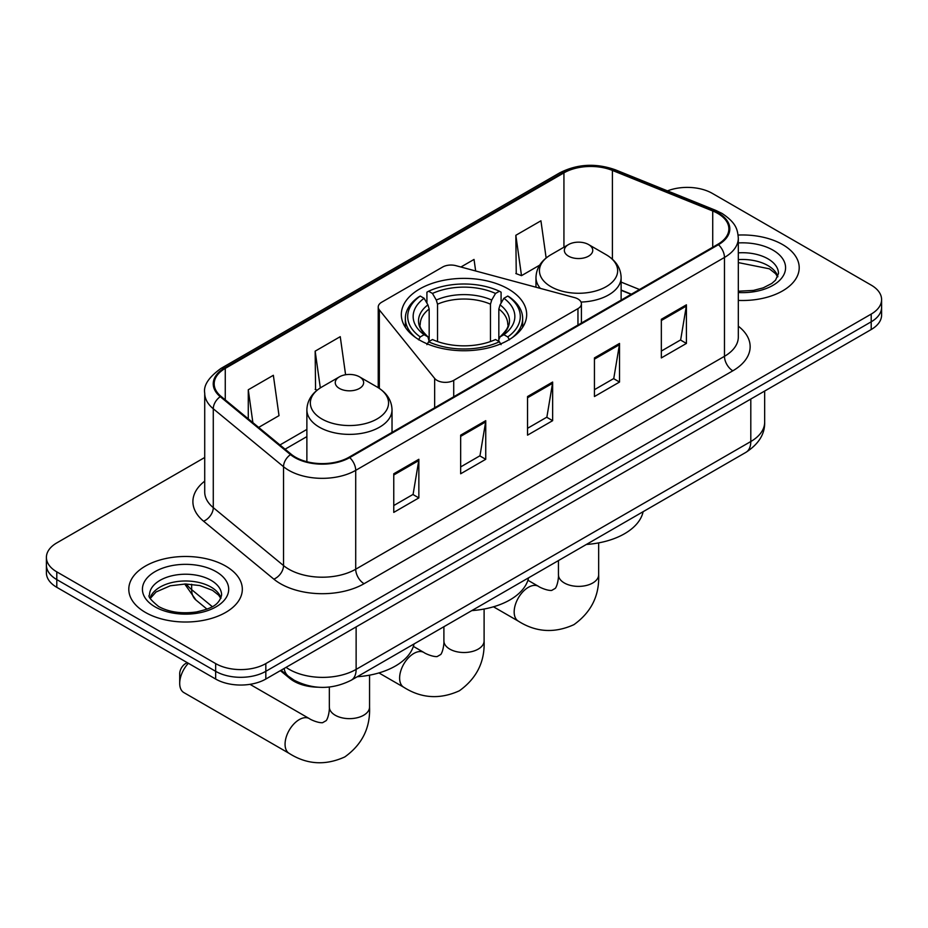 <?xml version="1.0" encoding="UTF-8"?>
<svg xmlns="http://www.w3.org/2000/svg" width="928" height="928" viewBox="0 0 928 928"><rect width="100%" height="100%" fill="white"/><g stroke="black" fill="none" stroke-linecap="round" stroke-linejoin="round"><path stroke-width="1.39" d="M577.958 298.978A11.82 6.832 0 0 0 574.594 297.61L455.984 265.686A11.82 6.832 0 0 0 442.621 267.044L381.698 302.215A11.82 6.832 0 0 0 378.23 307.04A11.82 6.832 0 0 0 379.343 309.929L434.652 378.415A11.82 6.832 0 0 0 453.722 380.352L577.958 308.63A11.82 6.832 0 0 0 581.415 303.804A11.82 6.832 0 0 0 577.958 298.978M508.312 288.979A62.675 36.18 0 0 0 440.011 281.126A62.675 36.18 0 0 0 401.325 314.557A62.675 36.18 0 0 0 419.688 340.147A62.675 36.18 0 0 0 487.989 347.988A62.675 36.18 0 0 0 526.675 314.557A62.675 36.18 0 0 0 508.312 288.979M631.133 294.338L621.122 290.302M317.794 687.196A35.473 20.486 180 0 1 289.884 678.472L280.384 670.642M204.717 457.492L56.794 542.903A35.473 20.486 0 0 0 46.4 557.392L46.4 572.831A35.473 20.486 0 0 0 56.794 587.32L215.656 679.041A35.473 20.486 0 0 0 265.826 679.041L871.206 329.533A35.473 20.486 0 0 0 881.6 315.044L881.6 307.319A35.473 20.486 0 0 1 871.206 321.807A35.473 20.486 0 0 0 881.6 307.319L881.6 299.593A35.473 20.486 0 0 0 871.206 285.116L712.344 193.395A35.473 20.486 0 0 0 667.487 190.866M46.4 557.392A35.473 20.486 0 0 0 56.794 571.868L215.656 663.59A35.473 20.486 0 0 0 265.826 663.59L265.826 671.315L871.206 321.807L265.826 671.315A35.473 20.486 0 0 1 215.656 671.315A35.473 20.486 0 0 0 265.826 671.315L265.826 679.041M56.794 571.868L56.794 579.594L215.656 671.315L56.794 579.594A35.473 20.486 0 0 1 46.4 565.106A35.473 20.486 0 0 0 56.794 579.594L56.794 587.32M782.582 244.563A56.759 32.77 0 0 0 738.12 235.062A56.759 32.77 0 0 1 782.582 244.563A56.759 32.77 0 0 1 799.205 267.74A56.759 32.77 0 0 0 782.582 244.563M225.69 566.08A56.759 32.77 0 0 0 163.838 558.969A56.759 32.77 0 0 0 128.795 589.245A56.759 32.77 0 0 0 145.418 612.422A56.759 32.77 0 0 0 207.28 619.521A56.759 32.77 0 0 0 242.324 589.245A56.759 32.77 0 0 0 225.69 566.08A56.759 32.77 0 0 0 163.838 558.969A56.759 32.77 0 0 0 128.795 589.245A56.759 32.77 0 0 0 145.418 612.422A56.759 32.77 0 0 0 207.28 619.521A56.759 32.77 0 0 0 242.324 589.245A56.759 32.77 0 0 0 225.69 566.08M717.773 213.428A37.839 21.843 180 0 1 728.863 228.868A37.839 21.843 180 0 1 717.773 244.319L349.032 457.214A37.839 21.843 180 0 1 291.276 454.291L221.026 396.372A37.839 21.843 180 0 1 214.182 383.844A37.839 21.843 180 0 1 225.26 368.393L563.934 172.863A37.839 21.843 180 0 1 612.399 170.416L712.727 210.981A37.839 21.843 180 0 1 717.773 213.428M718.446 213.034A38.79 22.388 0 0 0 713.261 210.528L612.932 169.975A38.79 22.388 0 0 0 563.261 172.48L224.599 368.01A38.79 22.388 0 0 0 220.249 396.685L290.499 454.616A38.79 22.388 0 0 0 349.694 457.597L718.446 244.702A38.79 22.388 0 0 0 718.446 213.034M393.762 473.779L393.762 512.395L418.853 497.907L418.853 459.29L393.762 473.779M393.762 505.54L413.088 494.392L418.748 460.578A9.466 5.464 -120 0 0 418.853 459.29M412.914 494.485L418.853 497.907M460.659 435.151L460.659 473.779L485.738 459.29L485.738 420.674L460.659 435.151M460.659 466.923L479.973 455.764L485.634 421.95A9.466 5.464 -120 0 0 485.738 420.674M479.811 455.868L485.738 459.29M661.339 319.29L661.339 357.918L686.418 343.43L686.418 304.813L661.339 319.29M661.339 351.062L680.653 339.903L686.314 306.089A9.466 5.464 -120 0 0 686.418 304.813M680.479 340.008L686.418 343.43M594.442 357.918L594.442 396.534L619.521 382.046L619.521 343.43L594.442 357.918M594.442 389.679L613.756 378.531L619.428 344.717A9.466 5.464 -120 0 0 619.521 343.43M613.594 378.624L619.521 382.046M527.545 396.534L527.545 435.151L552.636 420.674L552.636 382.046L527.545 396.534M527.545 428.307L546.87 417.148L552.531 383.334A9.466 5.464 -120 0 0 552.636 382.046M546.696 417.24L552.636 420.674M738.317 300.417A56.759 32.77 0 0 0 799.205 267.74A56.759 32.77 0 0 1 738.317 300.417M265.826 663.59L871.206 314.082A35.473 20.486 0 0 0 881.6 299.593M258.657 427.402L279.015 415.64L273.354 375.295L248.275 389.772L248.275 418.841M475.658 270.976L474.034 259.434L460.914 267.009M546.14 257.984L540.931 220.806L515.84 235.294L516.246 273.679M345.587 374.75L340.251 336.667L315.16 351.155L315.566 389.54M515.84 235.294L521.501 275.651L539.644 265.176M521.501 275.651L515.84 273.528M317.179 390.143L315.16 389.389M315.16 351.155L320.322 387.904M248.275 389.772L252.88 422.646M418.551 339.834L420.233 336.934A56.283 32.492 0 0 1 420.233 296.055L424.108 298.282A50.843 29.36 0 0 0 424.108 334.695L427.924 336.864L429.165 341.434M429.165 339.567L429.165 309.001L427.924 304.871L424.108 298.282M426.915 303.131L426.915 292.181L428.597 291.23A56.283 32.492 0 0 1 499.403 291.23L495.529 293.457A50.843 29.36 0 0 0 432.471 293.457L436.288 300.046L437.529 304.175L437.529 341.55M490.471 341.55L490.471 304.175L491.712 300.046L495.529 293.457M471.818 610.601A65.041 37.549 0 0 0 528.566 577.831M420.233 296.055L418.551 297.018A58.65 33.86 0 0 0 405.35 318.42A58.65 33.86 0 0 0 415.593 337.537M499.403 291.23L501.085 292.181L501.085 303.131M426.915 344.659L428.597 341.759A56.283 32.492 0 0 0 499.403 341.759L501.085 344.659M428.597 341.759L432.471 339.52A50.843 29.36 0 0 0 495.529 339.52L499.403 341.759M424.108 334.695L420.233 336.934M432.471 293.457L428.597 291.23M427.924 304.871A45.484 26.262 0 0 0 427.924 336.864L428.144 337.003M512.407 337.537A58.65 33.86 0 0 0 522.65 318.42A58.65 33.86 0 0 0 509.449 297.018L507.767 296.055A56.283 32.492 0 0 1 507.767 336.934L509.449 339.834M507.767 336.934L503.892 334.695A50.843 29.36 0 0 0 503.892 298.282L507.767 296.055M503.892 298.282L500.076 304.871L498.835 309.001L498.835 339.567L500.076 336.864L503.892 334.695M498.835 309.001A43.755 25.265 0 0 1 507.755 324.29C508.938 326.528 506.317 330.774 499.856 337.015L500.076 336.864A45.484 26.262 0 0 0 500.076 304.871M498.835 341.434L498.835 339.567M581.032 302.064A42.572 24.58 0 0 0 621.122 277.53C620.809 268.053 615.832 260.455 606.204 254.736L588.584 244.563A14.187 8.19 0 0 0 568.516 244.563A14.187 8.19 0 0 0 568.516 256.151A14.187 8.19 0 0 0 588.584 256.151A14.187 8.19 0 0 0 588.584 244.563L606.204 254.736A39.104 22.574 0 0 1 606.204 286.659A39.104 22.574 0 0 1 550.896 286.659A39.104 22.574 0 0 1 550.896 254.736C541.268 260.455 536.303 268.053 535.978 277.53A42.572 24.58 0 0 0 540.386 288.399M586.368 544.458A65.041 37.549 0 0 0 643.116 511.699M188.361 663.276A20.103 11.612 120 0 0 179.707 683.391L179.707 673.728A8.282 4.779 -60 0 1 185.554 663.601L187.236 662.627L185.554 663.601M179.707 683.391A20.103 11.612 120 0 0 183.872 692.59L289.223 753.42A20.103 11.612 -60 0 1 286.149 737.308A20.103 11.612 -60 0 1 299.28 719.594A20.103 11.612 -60 0 1 309.326 718.597C310.451 719.594 318.153 723.086 322.584 722.703L326.273 720.58C328.814 716.938 329.649 708.516 329.347 707.043A20.103 11.612 180 0 0 335.228 715.244A20.103 11.612 180 0 0 363.66 715.244A20.103 11.612 180 0 0 369.553 707.043C370.411 727.842 362.164 744.476 344.798 756.935C325.345 765.739 306.82 764.568 289.223 753.42M339.416 388.426A14.187 8.19 0 0 0 359.484 388.426A14.187 8.19 0 0 0 359.484 376.838L377.104 387.011A39.104 22.574 0 0 1 377.104 418.934A39.104 22.574 0 0 1 321.796 418.934A39.104 22.574 0 0 1 321.796 387.011C312.168 392.73 307.191 400.328 306.878 409.805A42.572 24.58 0 0 0 319.348 427.182A42.572 24.58 0 0 0 365.736 432.506A42.572 24.58 0 0 0 392.022 409.805C391.697 400.328 386.732 392.73 377.104 387.011L359.484 376.838A14.187 8.19 0 0 0 339.416 376.838A14.187 8.19 0 0 0 339.416 388.426M357.268 676.732A65.041 37.549 0 0 0 414.016 643.974M289.884 677.417L289.884 678.472M379.343 309.929L379.343 388.403M434.652 378.415L434.652 407.786M453.722 380.352L453.722 396.766M577.958 308.63L577.958 325.044M286.068 667.36A47.305 27.306 0 0 0 289.246 669.39A47.305 27.306 0 0 0 356.132 669.39L750.798 441.531A47.305 27.306 0 0 0 764.66 422.217C764.997 433.956 758.756 444.002 745.903 452.354L351.236 680.212A23.652 13.653 60 0 0 356.132 669.39L356.132 626.899M750.798 399.04L750.798 441.531A23.652 13.653 60 0 1 745.903 452.354M284.154 668.462A23.652 15.822 129.5 0 0 288.272 676.152L281.091 670.236M871.206 329.533L871.206 314.082M215.656 679.041L215.656 663.59M186.4 583.99A47.305 27.306 0 0 0 191.655 589.64L191.655 584.269M206.979 609.128L195.982 600.056A23.652 15.822 129.5 0 1 191.655 589.64L212.268 606.645M738.317 326.18A59.125 34.139 180 0 1 732.83 370.806L364.078 583.7A11.82 6.832 60 0 1 355.714 569.212L724.466 356.317A47.305 27.306 0 0 0 738.317 337.015L738.317 238.136A47.305 27.306 180 0 1 724.466 257.45A11.82 6.832 -120 0 0 718.446 244.702M364.078 583.7A59.125 34.139 180 0 1 280.465 583.7A59.125 34.139 180 0 1 273.841 579.142L203.592 521.211A59.125 34.139 180 0 1 204.717 481.156M288.828 569.212A47.305 27.306 0 0 0 355.714 569.212L355.714 470.345A47.305 27.306 180 0 1 283.527 466.703L213.278 408.772A47.305 27.306 180 0 1 204.717 393.112L204.717 491.979A47.305 27.306 0 0 0 213.278 507.639L283.527 565.57A47.305 27.306 0 0 0 288.828 569.212M738.317 238.136C737.551 230.016 736.797 223.254 722.019 213.417L715.801 210.401A11.82 5.533 112 0 0 713.261 210.528M715.801 210.401L615.473 169.847C595.88 162.91 577.286 163.92 559.688 172.863A11.82 6.832 60 0 1 563.261 172.48M224.599 368.01A11.82 6.832 -120 0 0 221.026 368.393C208.754 377.209 203.313 385.456 204.717 393.112M220.249 396.685A11.82 7.911 129.5 0 0 213.278 408.772L213.278 507.639A11.82 7.911 -50.5 0 1 203.592 521.211M615.473 169.847A11.82 5.533 112 0 0 612.932 169.975M290.499 454.616A11.82 7.911 129.5 0 0 283.527 466.703L283.527 565.57A11.82 7.911 -50.5 0 1 273.841 579.142M349.694 457.597A11.82 6.832 60 0 1 355.714 470.345L724.466 257.45L724.466 356.317A11.82 6.832 60 0 0 732.83 370.806M225.26 368.393L225.26 399.864M712.727 210.981L712.727 247.242M612.399 170.416L612.399 259.202M639.496 289.513L621.122 282.089M563.934 172.863L563.934 247.208M306.878 429.409L279.954 444.964M527.545 397.752L552.531 383.334M594.442 359.136L619.428 344.717M661.339 320.52L686.314 306.089M460.659 436.38L485.634 421.95M393.762 474.997L418.748 460.578M777.884 276.498A36.041 20.81 0 0 0 767.932 265.57A36.041 20.81 0 0 0 738.317 259.62M738.317 291.218L753.455 290.418L763.245 287.842L771.794 283.458L775.53 280.175L778.488 273.528A36.041 20.81 0 0 0 767.932 258.819A36.041 20.81 0 0 0 738.317 252.857M738.317 292.529A43.14 24.905 0 0 0 781.457 278.354A43.14 24.905 0 0 0 772.943 250.119A43.14 24.905 0 0 0 738.317 242.939M484.103 609.035L484.103 640.9A20.103 11.612 180 0 1 478.21 649.113A20.103 11.612 180 0 1 449.79 649.113A20.103 11.612 180 0 1 443.897 640.9C444.199 642.373 443.375 650.795 440.823 654.449L437.146 656.572C432.715 656.954 425.001 653.463 423.887 652.465L413.366 646.387M484.103 640.9C484.961 661.71 476.714 678.345 459.36 690.792C439.907 699.596 421.382 698.424 403.784 687.277A20.103 11.612 -60 0 1 400.699 671.176A20.103 11.612 -60 0 1 413.83 653.463A20.103 11.612 -60 0 1 423.887 652.465M429.165 309.001A43.755 25.265 0 0 0 420.245 324.29C419.05 326.517 421.683 330.762 428.144 337.015M490.471 304.175A43.755 25.265 0 0 0 437.529 304.175M491.712 300.046A45.484 26.262 0 0 0 436.288 300.046M598.653 542.892L598.653 574.768A20.103 11.612 180 0 1 592.772 582.981A20.103 11.612 180 0 1 564.34 582.981A20.103 11.612 180 0 1 558.447 574.768C558.76 576.242 557.925 584.663 555.373 588.306L551.696 590.428C547.265 590.811 539.551 587.32 538.437 586.322L527.916 580.255M598.653 574.768C599.511 595.579 591.264 612.202 573.91 624.66C554.457 633.464 535.932 632.293 518.334 621.145A20.103 11.612 -60 0 1 515.249 605.033A20.103 11.612 -60 0 1 528.38 587.32A20.103 11.612 -60 0 1 538.437 586.322M221.003 598.015A36.041 20.81 0 0 0 211.05 587.088A36.041 20.81 0 0 0 174.858 581.926A36.041 20.81 0 0 0 150.116 598.015M211.05 580.325A36.041 20.81 0 0 0 171.761 575.812A36.041 20.81 0 0 0 149.512 595.045C147.633 596.159 150.661 599.975 158.607 606.506C169 612.19 181.656 614 196.574 611.935C209.786 608.71 218.846 606.077 221.606 595.045A36.041 20.81 0 0 0 211.05 580.325M155.057 606.854A43.14 24.905 0 0 0 216.062 606.854A43.14 24.905 0 0 0 216.062 571.636A43.14 24.905 0 0 0 155.057 571.636A43.14 24.905 0 0 0 155.057 606.854M378.23 307.04L378.23 387.684M581.415 303.804L581.415 323.048M351.236 680.212C332.201 689.771 313.177 689.771 294.141 680.212L288.272 676.152M764.66 422.217L764.66 391.048M195.982 600.056L184.73 583.99M559.688 172.863L221.026 368.393M306.878 436.612L285.082 449.198M631.388 294.188L621.122 290.046M777.71 276.904L775.53 273.644L769.393 268.818L738.317 262.601M403.784 687.277L378.926 672.928M405.35 327.317L405.35 318.42M522.65 327.317L522.65 318.42M443.897 626.713L443.897 640.9M518.334 621.145L493.476 606.796M621.122 300.115L621.122 277.53M535.978 287.216L535.978 277.53M568.516 244.563L550.896 254.736M558.447 560.582L558.447 574.768M369.553 675.166L369.553 707.043M392.022 432.39L392.022 409.805M306.878 461.726L306.878 409.805M339.416 376.838L321.796 387.011M309.326 718.597L249.98 684.33M329.347 687.033L329.347 707.043M220.829 598.421L218.648 595.161L212.512 590.336L199.833 585.556L185.53 583.99L170.276 585.788L156.043 591.983L150.29 598.421"/></g></svg>
